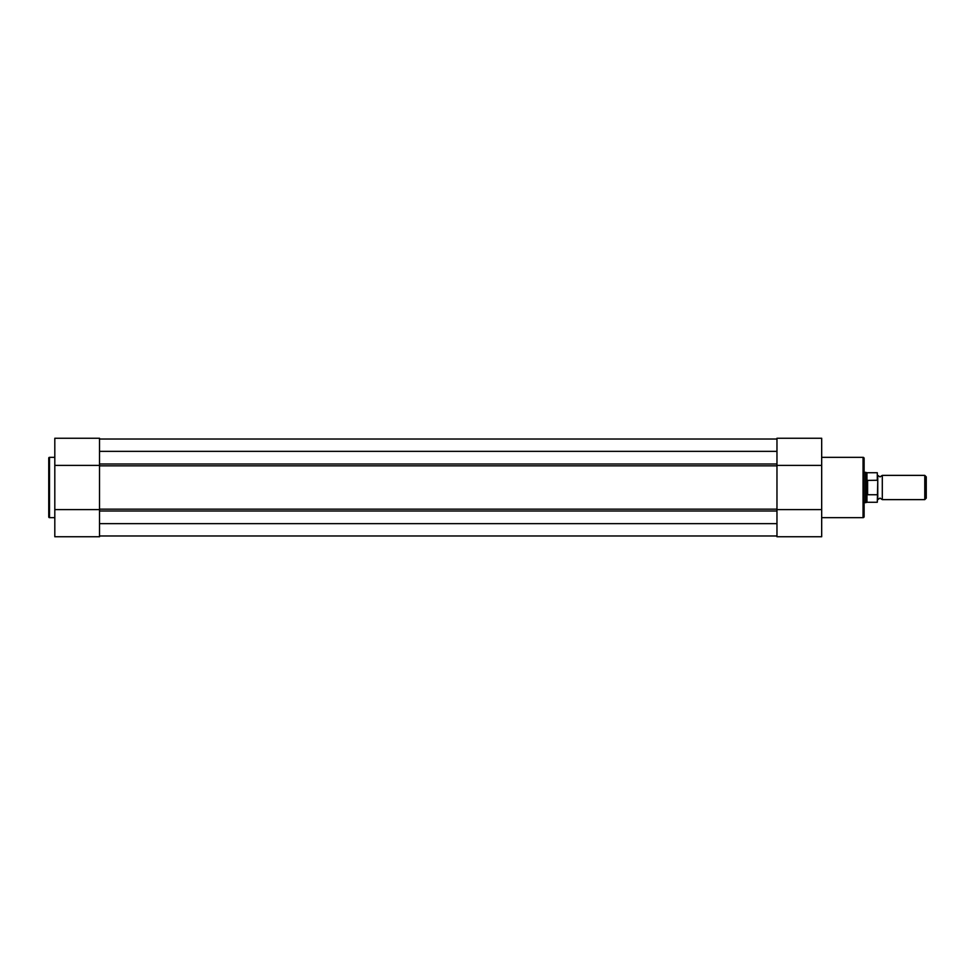 <?xml version="1.0" encoding="UTF-8"?>
<svg xmlns="http://www.w3.org/2000/svg" width="975" height="975" viewBox="0 0 975 975"><rect width="100%" height="100%" fill="white"/><g stroke="black" fill="none" stroke-linecap="round" stroke-linejoin="round"><path stroke-width="1.46" d="M882.302 475.373L882.302 499.627L880.023 498.103L877.756 499.627L877.756 475.373L880.023 476.897L882.302 475.373L924.775 475.373L924.775 499.627L926.25 498.152L926.25 476.848L924.775 475.373M864.118 472.339L865.629 472.339L865.629 487.5L867.141 480.395L877.293 480.261L877.293 472.729L877.293 480.261M877.293 494.739L867.604 494.739L866.946 494.057L866.946 502.271L877.293 502.271L877.756 481.236M877.756 493.764L877.293 502.271M867.141 494.605L867.141 480.395M866.946 494.057L865.629 487.5L865.629 502.661L866.946 502.271M867.604 494.739L867.604 480.261M877.293 472.729L866.946 472.729L866.946 480.943M776.965 509.157L776.965 465.843L99.523 465.843L99.523 509.157L776.965 509.157M99.523 451.352L776.965 451.352M99.523 439.03L776.965 439.03M99.523 439.006L776.965 439.006M776.965 535.994L99.523 535.994M99.523 535.97L776.965 535.97M99.523 523.648L776.965 523.648M48.75 516.896L48.75 458.104A0.756 0.756 0 0 1 49.506 457.336L49.506 517.664A0.756 0.756 0 0 1 48.75 516.896M99.523 438.25L99.523 536.75L54.807 536.75L54.807 438.25L99.523 438.25L54.807 438.25M54.807 457.336L49.506 457.336M54.807 517.664L49.506 517.664M99.523 465.392L54.807 465.392M99.523 509.608L54.807 509.608M864.118 458.396L864.118 516.604A1.06 1.06 0 0 1 863.058 517.664L863.058 457.336A1.06 1.06 0 0 1 864.118 458.396L864.118 471.583M776.965 536.75L776.965 438.25L821.681 438.25L821.681 536.75L776.965 536.75L821.681 536.75M821.681 517.664L863.058 517.664M821.681 457.336L863.058 457.336M864.118 516.604L864.118 503.417M776.965 509.608L821.681 509.608M776.965 465.392L821.681 465.392M776.965 463.99L99.523 463.99M776.965 511.01L99.523 511.01M866.946 472.729L865.629 472.339M864.118 502.661L865.629 502.661M882.302 499.627L924.775 499.627"/></g></svg>

